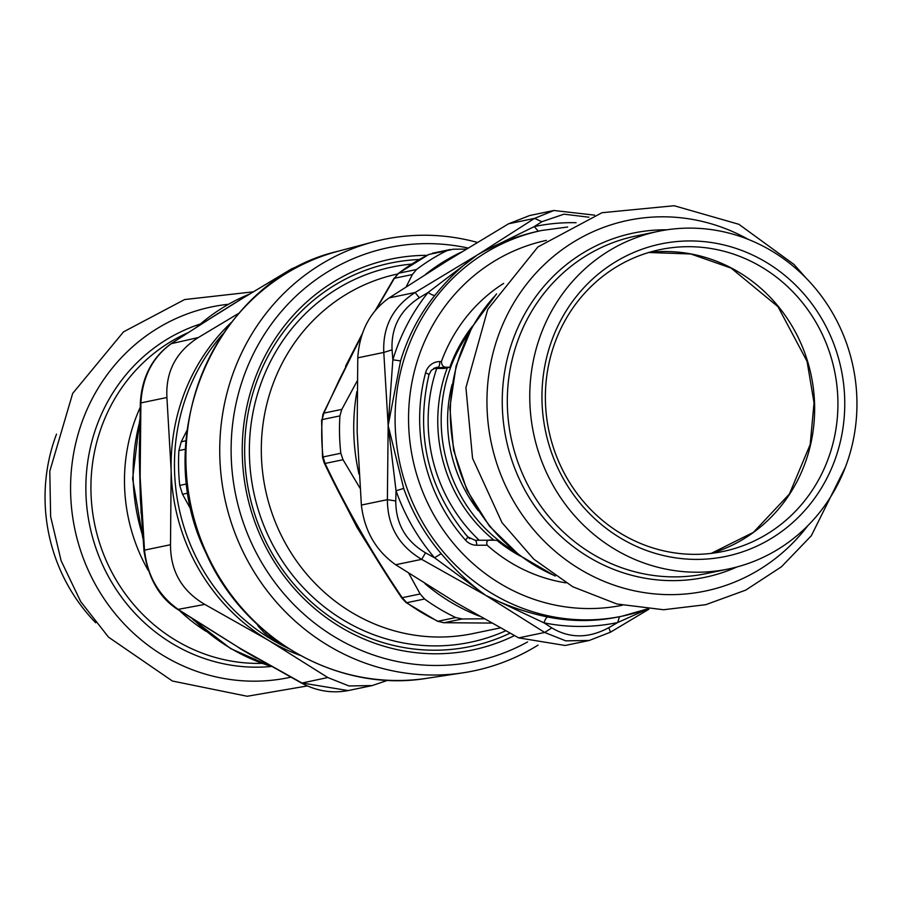 <?xml version="1.0" encoding="UTF-8"?>
<svg xmlns="http://www.w3.org/2000/svg" width="902" height="902" viewBox="0 0 902 902"><rect width="100%" height="100%" fill="white"/><g stroke="black" fill="none" stroke-linecap="round" stroke-linejoin="round"><path stroke-width="1.35" d="M419.272 259.528A195.835 185.372 78.3 0 0 250.485 499.246A195.835 185.372 78.3 0 0 510.002 633.193M427.108 255.322A199.658 188.98 78.3 0 0 247.576 497.306A199.658 188.98 78.3 0 0 514.456 635.606M477.338 242.412A220.37 208.587 78.3 0 0 373.575 241.837A220.37 208.587 78.3 0 0 224.598 497.588A220.37 208.587 78.3 0 0 463.143 672.791A220.37 208.587 78.3 0 0 533.747 647.715A220.37 208.587 78.3 0 0 538.043 645.122M283.081 644.964A202.375 191.551 -101.7 0 1 264.658 633.227L258.457 626.45L259.302 626.281M187.109 430.107L181.212 441.822L178.889 450.617A202.375 191.551 -101.7 0 0 179.735 485.411L182.497 494.24L191.506 510.611M257.183 624.342L258.457 626.45M527.569 641.953A211.372 200.075 -101.7 0 1 233.607 483.168A211.372 200.075 -101.7 0 1 468.082 248.027M484.036 618.795L462.207 618.975L455.769 617.554A202.319 191.506 -101.7 0 1 424.56 599.007L420.152 593.967L408.786 573.322M455.769 617.554L437.989 621.252L443.344 622.673M466.311 249.11L453.176 249.211L446.806 250.711A202.319 191.506 -101.7 0 0 416.51 269.518L412.349 274.558L406.193 286.802M416.51 269.518L398.729 273.205A202.319 191.506 -101.7 0 1 429.025 254.409L446.806 250.711M398.729 273.205L394.399 278.278L398.323 273.385A10.644 3.123 52.7 0 1 398.729 273.205M357.079 381.151L341.802 409.384L339.919 415.901A202.319 191.506 -101.7 0 0 340.832 453.255L343.031 459.727L359.977 488.095M340.832 453.255L323.051 456.953A202.319 191.506 -101.7 0 1 322.138 419.599L323.006 414.052L323.863 413.116L322.138 419.599L339.919 415.901M323.051 456.953L325.092 463.459L324.111 462.715L322.499 457.122L323.051 456.953M406.148 602.615A10.644 2.379 -54 0 0 406.779 602.694A202.319 191.506 -101.7 0 0 437.989 621.252A10.644 2.796 -64.6 0 1 437.414 621.207L406.148 602.615L401.988 598.285L402.213 597.699L406.779 602.694L424.56 599.007M357.666 527.061A15.977 0.834 -29.4 0 0 356.91 527.242L344.846 503.756M345.556 366.212L362.277 333.763M356.91 527.242L374.42 555.44M469.57 538.517A157.591 149.168 -101.7 0 1 465.364 534.153M588.927 217.213L563.998 214.18L541.876 221.712L534.559 218.385L508.548 223.797L529.767 215.499L553.862 210.493L594.565 215.138M576.096 222.726A202.319 191.506 78.3 0 0 534.277 226.582L481.217 252.661A268.086 145.617 143.5 0 0 477.417 254.905A322.893 34.062 -29.9 0 0 480.969 252.695L534.559 218.385L553.862 210.493M648.921 609.211L610.451 632.201L589.22 640.476L565.126 645.482L518.661 637.872L544.673 632.46L551.81 627.893C569.692 638.56 588.702 638.481 608.827 627.668L610.451 632.201L589.22 640.476L565.757 640.848L544.673 632.46L485.738 595.365L434.561 557.786L425.541 552.825L421.674 559.341C398.921 545.902 387.488 526.013 387.386 499.663L395.752 500.982C395.82 523.814 405.753 541.087 425.541 552.825M395.752 500.982L396.046 490.767A202.319 191.506 78.3 0 0 434.561 557.786L441.191 553.67C456.04 570.977 470.889 584.879 485.738 595.365L421.674 559.341L395.662 564.742C375.852 550.694 364.419 530.804 361.375 505.064L387.386 499.663L388.153 425.507L392.855 359.808L392.066 349.852L383.79 352.434C382.617 326.648 393.069 306.669 415.157 292.485L419.306 297.784C400.105 310.232 391.028 327.584 392.066 349.852M403.701 488.41L396.046 490.767L388.153 425.507L383.79 352.434L357.778 357.835C359.548 331.451 370 311.472 389.145 297.897L415.157 292.485L477.417 254.905C463.064 264.557 448.88 278.041 434.877 295.36A196.997 186.466 78.3 0 0 400.578 360.913L388.153 425.507L403.701 488.41A196.997 186.466 78.3 0 0 441.191 553.67M461.542 252.03A196.997 186.466 78.3 0 0 425.406 274.512M356.91 391.547A196.997 186.466 78.3 0 0 359.007 474.114M425.022 583.662A196.997 186.466 78.3 0 0 479.424 616.179M395.662 564.742L454.732 601.814A341.317 72.104 -152.4 0 0 458.611 604.114L518.661 637.872M357.778 357.835L357.147 431.957L361.375 505.064M508.548 223.797L446.411 261.343L389.145 297.897M551.81 627.893L543.951 622.831L485.738 595.365C505.12 605.219 525.776 612.435 547.706 617.002A196.997 186.466 78.3 0 0 618.975 616.821L622.076 616.179A196.997 186.466 78.3 0 1 395.144 424.064A196.997 186.466 78.3 0 1 541.91 230.438L538.81 231.081A196.997 186.466 78.3 0 0 538.28 231.194L534.277 226.582L541.876 221.712M480.969 252.695L481.273 252.752A181.911 140.362 151.2 0 0 477.417 254.905L428.078 292.496A10.644 2.706 -141.3 0 0 434.877 295.36M481.273 252.752L481.691 252.515C499.392 242.728 518.255 235.625 538.28 231.194M419.306 297.784L428.078 292.496A202.319 191.506 78.3 0 0 392.855 359.808L400.578 360.913M647.647 609.121L617.69 622.527L608.827 627.668M520.668 556.252A150.138 142.121 -101.7 0 1 518.064 554.82A150.138 142.121 -101.7 0 1 496.889 540.309A531.887 32.472 -1.4 0 1 492.92 540.208L475.072 540.275A5.322 1.691 89.8 0 1 476.775 545.248A15.977 15.12 -101.7 0 1 465.421 540.05A174.627 165.303 -101.7 0 1 425.53 372.954A15.977 15.12 -101.7 0 1 439.759 361.567A5.322 1.691 89.8 0 1 438.214 367.227A10.644 10.08 78.3 0 0 436.309 367.418L431.314 370.327L429.002 374.657A5.322 0.801 -165.3 0 0 425.53 372.954M565.847 582.85A162.383 153.712 -101.7 0 1 514.986 565.103A162.383 153.712 -101.7 0 1 487.181 545.203L476.775 545.248M547.717 617.002A10.644 3.18 101.4 0 0 543.951 622.831A202.319 191.506 78.3 0 0 617.69 622.527L619.46 616.731M492.92 540.208C487.734 539.328 485.817 540.986 487.181 545.203M433.569 368.478L444.28 368.433L449.782 367.294A150.138 142.121 -101.7 0 1 472.772 325.814M503.62 283.408A162.383 153.712 78.3 0 0 441.394 361.555C441.743 365.705 443.683 367.588 447.245 367.193L449.782 367.294M301.595 683.107L241.195 649.124A268.086 196.399 5.7 0 1 237.722 646.914A322.893 68.202 -152.4 0 0 241.398 649.09L301.798 682.938L348.138 690.582C332.128 693.57 316.613 691.09 301.595 683.107L327.809 677.537L348.95 685.96L372.233 685.565L387.826 680.266M372.233 685.565L348.172 690.571M240.586 299.543L291.549 268.875L309.014 261.49L291.481 268.976M171.177 343.696L198.282 337.562C176.048 351.78 165.585 371.759 166.915 397.5L140.904 402.901L140.374 402.416L139.291 456.187L140.362 499.043M218.025 313.468L172.271 342.963C152.945 356.572 142.493 376.551 140.904 402.901L140.137 477.057L139.325 442.408M177.728 609.459C159.53 597.823 148.3 578.362 144.004 551.077L144.512 550.13L170.512 544.729C170.467 571.113 181.888 591.002 204.799 604.408L177.728 609.459L237.722 646.914A181.911 145.47 -21.8 0 0 240.8 649.045L256.315 658.065M141.118 513.339L140.137 477.057L144.512 550.13C147.364 575.916 158.797 595.805 178.788 609.808L237.722 646.914M288.166 648.301A196.997 186.466 -101.7 0 1 222.85 334.022M300.265 655.438A196.997 186.466 -101.7 0 1 268.74 640.465A196.997 186.466 -101.7 0 1 171.155 470.607A196.997 186.466 -101.7 0 1 231.104 322.645M170.512 544.729L171.155 470.607L166.915 397.5M198.282 337.562L238.883 313.242M327.809 677.537L268.74 640.465L204.799 604.408M234.994 302.914L216.875 314.268M139.291 455.589L139.291 456.187M295.574 268.052L291.673 268.864L238.432 300.794M542.001 400.77A159.575 151.051 78.3 0 0 772.405 537.761A159.575 151.051 78.3 0 0 765.663 261.963A159.575 151.051 78.3 0 0 542.001 400.77M837.879 399.936A154.163 145.921 -101.7 0 1 723.021 551.46A154.163 145.921 -101.7 0 1 545.417 401.108A154.163 145.921 -101.7 0 1 660.275 249.583A154.163 145.921 -101.7 0 1 837.879 399.936M856.9 399.507A172.417 163.206 78.3 0 0 658.268 231.352A172.417 163.206 78.3 0 0 533.567 433.377A172.417 163.206 78.3 0 0 728.444 568.982A172.417 163.206 78.3 0 0 856.9 399.507M468.736 333.278A147.409 139.528 78.3 0 0 513.982 551.009M494.093 540.242A147.409 139.528 -101.7 0 1 447.313 367.802M436.726 368.467A157.546 149.123 78.3 0 0 479.21 540.253M464.665 533.33A157.546 149.123 78.3 0 0 469.773 538.652M95.713 622.752A172.417 163.206 -101.7 0 1 45.1 501.557A172.417 163.206 -101.7 0 1 56.51 434.133M373.575 241.837L338.351 251.173A218.397 206.727 78.3 0 0 190.705 504.624A218.397 206.727 78.3 0 0 427.108 678.27L463.143 672.791M264.658 633.227L266.845 632.809M182.497 494.24L188.101 493.135M179.735 485.411L186.861 483.912M178.889 450.617L185.564 449.185M181.212 441.822L186.049 440.717M505.65 630.814A191.664 181.426 -101.7 0 1 324.686 607.159A191.664 181.426 -101.7 0 1 250.316 430.897A191.664 181.426 -101.7 0 1 411.673 264.094M397.523 274.039A183.681 173.86 78.3 0 0 262.223 430.976A183.681 173.86 78.3 0 0 472.964 633.576L500.328 627.893M437.414 621.207L443.874 622.718L491.658 623.079L444.269 622.696L462.207 618.975M376.517 308.935L394.399 278.278L412.349 274.558M341.802 409.384L323.863 413.116L339.513 379.336L361.488 336.164M420.152 593.967L402.213 597.699C372.481 553.783 346.774 509.032 325.092 463.459L343.031 459.727M398.007 273.791A10.644 3.123 52.7 0 1 398.323 273.385L428.54 254.646M622.076 616.179A196.997 186.466 78.3 0 0 646.993 609.064L622.076 616.179M428.721 374.826A5.322 0.801 -165.3 0 0 429.002 374.657C415.1 435.226 428.01 489.29 467.721 536.87A5.322 0.891 138.4 0 1 465.421 540.05M467.394 536.825A5.322 0.891 138.4 0 1 467.721 536.87L475.072 540.275A5.322 1.691 89.8 0 0 474.971 540.287M475.185 540.287L491.421 540.219M447.245 367.193L434.527 367.993M546.42 240.383A186.342 176.386 78.3 0 0 408.606 423.32A186.342 176.386 78.3 0 0 622.256 605.265M439.759 361.567L441.394 361.555M241.398 649.09L240.8 649.045M142.685 535.811A196.997 186.466 -101.7 0 1 133.158 478.5A196.997 186.466 -101.7 0 1 139.697 421.832M197.594 326.434A196.997 186.466 -101.7 0 1 248.975 294.345M270.566 666.138A196.997 186.466 -101.7 0 1 194.358 620.351M711.272 553.377A154.163 145.921 78.3 0 0 814.596 404.772A154.163 145.921 78.3 0 0 648.741 252.504M554.437 575.544A172.417 163.206 -101.7 0 1 496.066 294.661M452.06 384.523A140.644 133.124 78.3 0 0 478.274 510.656M666.973 229.796A175.8 166.408 78.3 0 0 502.279 404.727A175.8 166.408 78.3 0 0 673.343 580.64A175.8 166.408 78.3 0 0 737.035 566.941M728.444 568.982L705.984 573.649A172.417 163.206 -101.7 0 1 675.102 576.885A172.417 163.206 -101.7 0 1 508.502 421.843A172.417 163.206 -101.7 0 1 635.82 236.02L658.268 231.352M748.333 239.425A189.33 179.205 78.3 0 0 491.41 359.864A189.33 179.205 78.3 0 0 671.201 594.643A189.33 179.205 78.3 0 0 807.82 525.697M140.16 407.49A172.417 163.206 78.3 0 0 124.532 485.05A172.417 163.206 78.3 0 0 148.187 570.357M179.78 610.823A172.417 163.206 78.3 0 0 205.927 631.253M261.907 663.365A172.417 163.206 -101.7 0 1 258.727 663.41A172.417 163.206 -101.7 0 1 90.978 492.018A172.417 163.206 -101.7 0 1 187.605 332.861M200.052 324.111A175.8 166.408 78.3 0 0 85.915 492.413A175.8 166.408 78.3 0 0 256.957 667.176A175.8 166.408 78.3 0 0 271.164 666.477M290.658 677.21A189.33 179.205 -101.7 0 1 254.826 681.179A189.33 179.205 -101.7 0 1 70.627 492.977A189.33 179.205 -101.7 0 1 228.409 304.278M338.351 251.173C216.424 279.079 148.097 435.328 205.87 552.791C243.472 639.225 338.397 693.243 427.108 678.27M432.408 253.236L450.278 249.516M322.499 457.122L321.597 419.858M323.006 414.052L362.063 334.394M375.424 310.22L394.14 278.087M401.988 598.285C371.996 553.963 346.041 508.773 324.111 462.715M541.91 230.438L567.629 227.022M223.098 310.288L171.696 343.245C152.415 357.091 141.975 376.81 140.374 402.416M144.004 551.077L140.329 498.434M271.107 666.443L230.664 648.606L192.735 619.313M142.877 538.257L132.617 478.725L139.754 419.881M249.076 294.289L196.839 326.907M555.215 576.074L519.428 555.328L489.425 526.137L467.022 490.305L453.559 449.997L449.85 407.659L456.13 365.874L472.017 327.144L496.562 293.86M711.25 553.377L753.395 532.36L789.397 494.059L810.188 444.517L814.044 402.844L807.064 361.352L777.986 306.68L731.127 268.108L690.842 253.981L648.718 252.504M806.287 278.312L794.042 264.489L738.896 224.305L674.177 205.735L601.984 212.714L537.851 246.99L487.757 309.352L465.928 387.646L472.547 458.272L502.019 522.664L533.713 559.105L572.759 586.762L616.9 603.99L663.59 609.741L705.792 604.678L745.74 590.111L781.493 566.749L811.315 535.754L845.49 466.932M307.435 685.926L247.204 696.265L172.383 681.021L108.522 637.15L80.74 601.679L61.133 560.807L50.636 516.598L49.79 471.227L72.679 393.396L123.529 331.857L184.606 299.554L253.079 291.853"/></g></svg>
